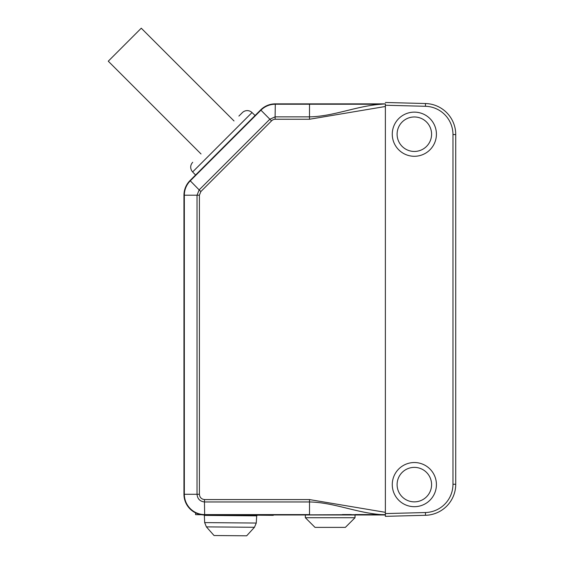 <?xml version="1.0" encoding="UTF-8"?>
<svg xmlns="http://www.w3.org/2000/svg" width="564" height="564" viewBox="0 0 564 564"><rect width="100%" height="100%" fill="white"/><g stroke="black" fill="none" stroke-linecap="round" stroke-linejoin="round"><path stroke-width="0.85" d="M385.374 514.657L385.374 513.585L385.374 514.657L381.201 514.594C356.554 512.895 333.62 502.376 309.502 501.967L309.502 514.594L204.647 514.594L204.457 501.967C199.924 501.382 197.449 498.816 197.033 494.268L197.033 195.2L199.155 189.899L200.869 191.541L271.517 120.893L260.928 110.184L190.279 180.832L199.155 189.899L269.803 119.251L275.105 116.861L275.295 104.227A20.325 20.325 -89.6 0 0 260.928 110.184L260.674 109.917L190.019 180.572L255.083 115.507L252.016 112.546A6.895 6.895 0 0 0 242.351 112.631L238.903 116.078M385.374 106.49L309.488 119.251L309.509 103.861L385.374 103.861L385.374 105.242L385.374 103.861L381.201 104.234C356.554 105.933 333.62 116.445 309.502 116.861L275.105 116.861L275.176 119.244A5.302 5.302 -90 0 0 271.517 120.893M385.374 514.967L385.374 513.585L385.374 516.342L385.374 514.967L204.654 514.967A20.692 20.692 89.8 0 1 183.956 494.268L183.956 195.2A20.692 20.692 -90 0 1 190.019 180.572A20.692 20.692 90 0 0 183.956 195.2A20.692 20.692 -90 0 1 190.019 180.572A20.692 20.692 90 0 0 183.956 195.2L183.956 494.268L184.329 494.268L184.329 195.2L199.402 195.2L200.869 191.541M381.201 514.594L275.486 514.967M309.502 104.227L381.201 104.234L275.295 104.227L275.303 103.861L309.509 103.861L275.303 103.861A20.692 20.692 -89.5 0 0 260.674 109.917M378.796 514.587L355.426 514.544M351.309 514.544L342.447 514.544M381.56 514.601L382.209 514.622M383.33 514.636L383.816 514.643M384.38 514.65L384.916 514.657M204.52 499.577L204.457 501.967L309.502 501.967L309.488 499.577L204.52 499.577C201.404 499.175 199.698 497.406 199.402 494.275L199.402 195.2M385.374 103.861L385.374 105.242L425.432 106.286A28.278 28.278 0 0 1 452.97 134.556L452.97 484.264A28.278 28.278 0 0 1 425.432 512.535L385.374 513.585L385.374 104.171M425.432 106.286L425.503 103.529L385.374 102.479L425.503 103.529A31.041 31.041 0 0 1 455.733 134.556L455.733 484.264A31.041 31.041 0 0 1 425.503 515.292L385.374 516.342L425.503 515.292A31.041 31.041 0 0 0 455.733 484.264A31.041 31.041 0 0 1 425.503 515.292L425.432 512.535M305.357 514.967L305.357 517.724L355.024 517.724L355.024 514.967M305.357 517.724L315.015 527.382L345.365 527.382L355.024 517.724M392.269 484.617A22.074 22.074 0 0 0 425.383 503.73A22.074 22.074 0 0 0 425.383 465.497A22.074 22.074 0 0 0 392.269 484.617M392.269 134.211A22.074 22.074 0 0 0 425.383 153.323A22.074 22.074 0 0 0 425.383 115.091A22.074 22.074 0 0 0 392.269 134.211M397.098 484.617A17.244 17.244 0 0 0 414.343 501.861A17.244 17.244 0 0 0 431.587 484.617A17.244 17.244 0 0 0 414.343 467.373A17.244 17.244 0 0 0 397.098 484.617M397.098 134.211A17.244 17.244 0 0 0 414.343 151.455A17.244 17.244 0 0 0 431.587 134.211A17.244 17.244 0 0 0 414.343 116.967A17.244 17.244 0 0 0 397.098 134.211M195.595 512.88L195.581 514.657L201.418 514.713M214.031 535.518L206.389 526.875L214.031 535.518L246.665 535.8L254.456 527.291L256.26 523.054L256.698 515.849L256.26 523.054L204.661 522.602L204.344 515.39L256.698 515.849L257.318 515.2M273.293 514.967L273.293 515.341L230.5 514.967M204.168 514.96A0.691 0.691 90 0 1 204.344 515.39L203.66 514.728M234.025 120.957L141.268 28.2L108.267 61.201L201.024 153.958M385.374 512.331L309.488 499.577M309.488 119.251L275.176 119.244M199.402 494.275L184.329 494.268A20.325 20.325 89.9 0 0 204.647 514.594L204.654 514.967M252.016 112.546L192.62 171.95L195.574 175.016M183.956 195.2L184.329 195.2A20.325 20.325 90 0 1 190.279 180.832L190.019 180.572M425.503 103.529A31.041 31.041 0 0 1 455.733 134.556L452.97 134.556M452.97 484.264L455.733 484.264M204.661 522.602L206.389 526.875L254.456 527.291M192.62 171.95L191.675 170.723C190.089 167.67 190.428 164.857 192.705 162.277"/></g></svg>
